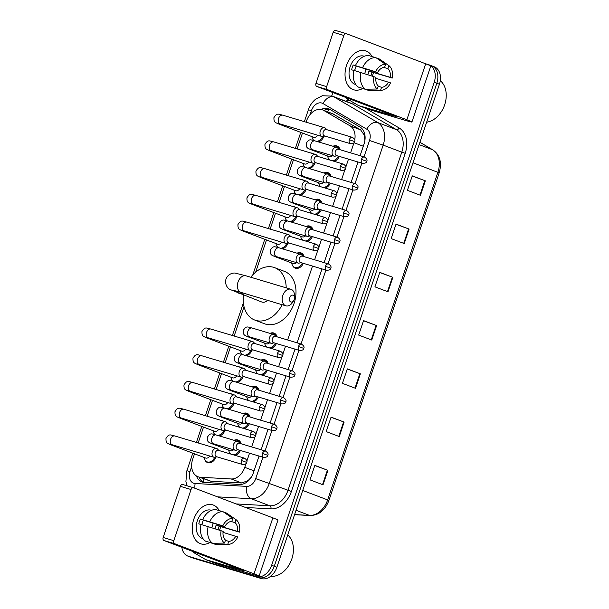 <?xml version="1.0" encoding="UTF-8"?>
<svg xmlns="http://www.w3.org/2000/svg" width="609" height="609" viewBox="0 0 609 609"><rect width="100%" height="100%" fill="white"/><g stroke="black" fill="none" stroke-linecap="round" stroke-linejoin="round"><path stroke-width="0.91" d="M324.308 172.865A8.153 5.93 110.8 0 1 327.718 172.591A8.153 5.93 110.8 0 1 328.007 172.69A8.153 5.93 110.8 0 1 331.09 176.443M330.36 183.142A8.153 5.93 110.8 0 1 325.13 188.044M315.31 199.592A8.153 5.93 110.8 0 1 318.72 199.326A8.153 5.93 110.8 0 1 319.009 199.425A8.153 5.93 110.8 0 1 322.092 203.178M321.362 209.869A8.153 5.93 110.8 0 1 316.132 214.771M306.319 226.327A8.153 5.93 110.8 0 1 309.722 226.061A8.153 5.93 110.8 0 1 310.019 226.16A8.153 5.93 110.8 0 1 313.102 229.913M312.364 236.604A8.153 5.93 110.8 0 1 307.134 241.507M297.321 253.062A8.153 5.93 110.8 0 1 300.724 252.788A8.153 5.93 110.8 0 1 301.021 252.887A8.153 5.93 110.8 0 1 304.104 256.64M303.373 263.339A8.153 5.93 110.8 0 1 295.532 268.234A8.153 5.93 110.8 0 1 295.236 268.135A8.153 5.93 110.8 0 1 292.579 265.554M270.335 333.252A8.153 5.93 110.8 0 1 273.738 332.986A8.153 5.93 110.8 0 1 274.027 333.085A8.153 5.93 110.8 0 1 277.11 336.838M276.379 343.537A8.153 5.93 110.8 0 1 271.15 348.439M261.337 359.988A8.153 5.93 110.8 0 1 264.74 359.721A8.153 5.93 110.8 0 1 265.037 359.82A8.153 5.93 110.8 0 1 268.12 363.573M267.381 370.264A8.153 5.93 110.8 0 1 262.152 375.167M252.339 386.723A8.153 5.93 110.8 0 1 255.742 386.449A8.153 5.93 110.8 0 1 256.039 386.555A8.153 5.93 110.8 0 1 259.122 390.3M258.391 396.999A8.153 5.93 110.8 0 1 253.154 401.902M243.341 413.45A8.153 5.93 110.8 0 1 246.744 413.184A8.153 5.93 110.8 0 1 247.041 413.283A8.153 5.93 110.8 0 1 250.124 417.036M249.393 423.727A8.153 5.93 110.8 0 1 244.156 428.629M234.343 440.185A8.153 5.93 110.8 0 1 237.754 439.919A8.153 5.93 110.8 0 1 238.043 440.018A8.153 5.93 110.8 0 1 241.126 443.771M240.395 450.462A8.153 5.93 110.8 0 1 235.165 455.365M333.306 146.13A8.153 5.93 110.8 0 1 336.708 145.863A8.153 5.93 110.8 0 1 337.005 145.962A8.153 5.93 110.8 0 1 340.088 149.715M339.358 156.406A8.153 5.93 110.8 0 1 334.12 161.309M211.833 447.052A8.153 5.93 110.8 0 1 213.051 447.234A8.153 5.93 110.8 0 1 213.348 447.333A8.153 5.93 110.8 0 1 214.162 447.752M215.997 457.062A8.153 5.93 110.8 0 1 207.859 462.68A8.153 5.93 110.8 0 1 207.562 462.574A8.153 5.93 110.8 0 1 204.906 459.993M220.823 420.317A8.153 5.93 110.8 0 1 222.049 420.507A8.153 5.93 110.8 0 1 222.346 420.606A8.153 5.93 110.8 0 1 223.16 421.017M224.995 430.327A8.153 5.93 110.8 0 1 219.461 435.953M229.821 393.589A8.153 5.93 110.8 0 1 231.047 393.772A8.153 5.93 110.8 0 1 231.344 393.871A8.153 5.93 110.8 0 1 232.158 394.282M233.993 403.6A8.153 5.93 110.8 0 1 228.459 409.218M238.819 366.854A8.153 5.93 110.8 0 1 240.045 367.037A8.153 5.93 110.8 0 1 240.334 367.136A8.153 5.93 110.8 0 1 241.156 367.554M242.991 376.864A8.153 5.93 110.8 0 1 237.449 382.49M247.817 340.119A8.153 5.93 110.8 0 1 249.035 340.309A8.153 5.93 110.8 0 1 249.332 340.408A8.153 5.93 110.8 0 1 250.154 340.819M251.989 350.129A8.153 5.93 110.8 0 1 246.447 355.755M301.79 179.731A8.153 5.93 110.8 0 1 303.016 179.914A8.153 5.93 110.8 0 1 303.312 180.013A8.153 5.93 110.8 0 1 304.127 180.424M305.962 189.742A8.153 5.93 110.8 0 1 300.427 195.36M310.788 152.996A8.153 5.93 110.8 0 1 312.014 153.179A8.153 5.93 110.8 0 1 312.31 153.278A8.153 5.93 110.8 0 1 313.125 153.696M314.96 163.006A8.153 5.93 110.8 0 1 309.425 168.632M292.8 206.459A8.153 5.93 110.8 0 1 294.018 206.641A8.153 5.93 110.8 0 1 294.314 206.748A8.153 5.93 110.8 0 1 295.137 207.159M296.971 216.469A8.153 5.93 110.8 0 1 291.429 222.095M283.802 233.194A8.153 5.93 110.8 0 1 285.027 233.376A8.153 5.93 110.8 0 1 285.317 233.475A8.153 5.93 110.8 0 1 286.139 233.894M287.973 243.204A8.153 5.93 110.8 0 1 282.431 248.83M319.786 126.261A8.153 5.93 110.8 0 1 321.012 126.451A8.153 5.93 110.8 0 1 321.301 126.55A8.153 5.93 110.8 0 1 322.123 126.961M323.958 136.271A8.153 5.93 110.8 0 1 318.423 141.897M364.89 140.519L364.334 135.19L360.612 129.846L332.613 113.731M354.735 139.956A15.286 11.122 -69.2 0 0 350 125.819L323.836 110.495A15.286 11.122 -69.2 0 0 322.61 109.909A15.286 11.122 -69.2 0 0 322.062 109.719A15.286 11.122 -69.2 0 0 306.517 121.001L306.121 122.173M194.515 453.812L192.688 459.239A15.286 11.122 -69.2 0 0 197.933 476.725L211.034 481.277L241.773 482.99L248.099 480.57L251.388 477.075M350.601 152.859L354.019 142.712A15.286 11.122 -69.2 0 0 354.042 142.628M197.933 476.725A15.286 11.122 -69.2 0 0 200.414 477.25L231.154 478.956A15.286 11.122 -69.2 0 0 244.765 467.339L246.089 463.419M246.828 461.211L249.53 453.195M251.639 446.915L255.087 436.683M255.826 434.476L258.521 426.467M260.637 420.18L264.078 409.948M264.824 407.741L267.518 399.732M269.635 393.452L273.076 383.221M273.822 381.013L276.516 372.997M278.633 366.717L282.074 356.486M282.82 354.278L285.514 346.27M287.623 339.989L312.501 266.072M314.617 259.792L318.058 249.561M318.804 247.353L321.499 239.337M323.615 233.057L327.056 222.825M327.802 220.618L330.497 212.602M332.605 206.322L336.054 196.09M336.792 193.883L339.495 185.874M341.603 179.594L345.044 169.363M345.79 167.155L348.485 159.139M302.475 133.021L297.131 148.908M293.477 159.756L288.133 175.636M284.479 186.491L279.135 202.371M275.481 213.219L270.137 229.106M266.491 239.954L255.658 272.139M244.034 306.677L234.153 336.031M230.499 346.879L225.155 362.766M221.509 373.614L216.165 389.494M212.511 400.349L207.167 416.229M203.513 427.076L198.169 442.964M320.38 186.62A8.153 5.93 110.8 0 1 319.565 185.357M311.389 213.356A8.153 5.93 110.8 0 1 310.575 212.084M302.391 240.083A8.153 5.93 110.8 0 1 301.577 238.819M266.407 347.016A8.153 5.93 110.8 0 1 265.593 345.745M257.409 373.751A8.153 5.93 110.8 0 1 256.595 372.48M248.411 400.478A8.153 5.93 110.8 0 1 247.597 399.215M239.413 427.214A8.153 5.93 110.8 0 1 238.599 425.942M230.423 453.949A8.153 5.93 110.8 0 1 229.601 452.677M329.378 159.893A8.153 5.93 110.8 0 1 328.563 158.622M304.698 167.224A8.153 5.93 110.8 0 1 303.868 165.945M295.7 193.959A8.153 5.93 110.8 0 1 294.87 192.672M286.702 220.694A8.153 5.93 110.8 0 1 285.872 219.407M277.712 247.421A8.153 5.93 110.8 0 1 276.874 246.135M241.72 354.354A8.153 5.93 110.8 0 1 240.89 353.068M232.729 381.082A8.153 5.93 110.8 0 1 231.9 379.803M223.731 407.817A8.153 5.93 110.8 0 1 222.902 406.53M214.733 434.552A8.153 5.93 110.8 0 1 213.904 433.265M313.696 140.496A8.153 5.93 110.8 0 1 312.866 139.21M360.094 155.706L364.053 143.96A15.286 11.122 -69.2 0 0 360.033 127.068L329.949 109.445A15.286 11.122 -69.2 0 0 328.723 108.859A15.286 11.122 -69.2 0 0 328.167 108.668A15.286 11.122 -69.2 0 0 321.088 109.491M323.889 110.396A15.286 11.122 110.8 0 1 329.987 109.468M425.501 63.732L428.401 64.6A15.286 11.122 110.8 0 1 428.957 64.79A15.286 11.122 110.8 0 1 434.202 82.268L271.644 565.281A15.286 11.122 110.8 0 1 256.107 576.563L188.539 556.337A15.286 11.122 110.8 0 1 187.983 556.154A15.286 11.122 110.8 0 1 181.84 547.285M331.745 95.91L332.872 92.553M428.957 64.79L431.568 65.78A15.286 11.122 110.8 0 1 436.813 83.258L274.263 566.279A15.286 11.122 110.8 0 1 258.718 577.56L191.15 557.334A15.286 11.122 110.8 0 1 190.602 557.144A15.286 11.122 110.8 0 0 191.15 557.334L258.718 577.56A15.286 11.122 110.8 0 0 274.263 566.279L436.813 83.258A15.286 11.122 110.8 0 0 431.568 65.78A15.286 11.122 110.8 0 0 431.012 65.589M196.486 476.002A15.286 11.122 -69.2 0 0 201.929 481.955A15.286 11.122 -69.2 0 0 204.411 482.48L239.756 484.444A15.286 11.122 -69.2 0 0 253.374 472.828L259.023 456.042M261.139 449.762L268.021 429.307M270.13 423.027L277.019 402.572M279.128 396.292L286.009 375.844M288.126 369.564L295.007 349.109M297.123 342.829L322.001 268.912M324.11 262.631L330.991 242.184M333.108 235.904L339.989 215.449M342.106 209.169L348.987 188.714M351.104 182.434L357.985 161.986M203.277 482.336A15.286 11.122 110.8 0 1 199.173 477.197M431.568 65.78L434.179 66.769A15.286 11.122 110.8 0 1 439.424 84.255L276.874 567.268A15.286 11.122 110.8 0 1 261.33 578.55L193.761 558.324A15.286 11.122 110.8 0 1 193.213 558.133L187.983 556.154M339.266 436.562L326.203 431.598L331.075 417.127L344.138 422.083L339.266 436.562M323.029 484.81L309.966 479.854L314.838 465.375L327.901 470.338L323.029 484.81M387.986 291.802L374.923 286.839L379.788 272.368L392.858 277.323L387.986 291.802M404.224 243.547L391.161 238.591L396.033 224.112L409.096 229.068L404.224 243.547M420.461 195.291L407.398 190.335L412.27 175.856L425.333 180.82L420.461 195.291M355.511 388.306L342.441 383.35L347.313 368.871L360.376 373.827L355.511 388.306M371.749 340.05L358.678 335.095L363.55 320.616L376.621 325.579L371.749 340.05M363.504 320.768L376.621 325.579M347.267 369.016L360.376 373.827M412.217 176.009L425.333 180.82M395.979 224.257L409.096 229.068M379.742 272.512L392.858 277.323M314.784 465.527L327.901 470.338M331.022 417.272L344.138 422.083M346.551 65.33A20.379 13.954 -73.3 0 1 358.967 51.004A20.379 13.954 -73.3 0 1 372.053 56.553A20.379 13.954 -73.3 0 0 365.461 50.768A20.379 13.954 -73.3 0 0 346.551 65.33A20.379 13.954 -73.3 0 0 348.028 85.427A20.379 13.954 -73.3 0 0 362.462 88.594A20.379 13.954 -73.3 0 1 353.776 89.812A20.379 13.954 -73.3 0 1 346.551 65.33M373.462 72.524A20.379 13.954 -73.3 0 1 372.685 75.25A20.379 13.954 -73.3 0 1 372.396 76.079A20.379 13.954 -73.3 0 0 372.685 75.25A20.379 13.954 -73.3 0 0 373.462 72.524M368.498 109.338L405.685 120.475A20.379 0.731 -161.4 0 0 411.928 122.013A20.379 0.731 -161.4 0 0 406.842 119.775L327.467 89.645L316.794 86.455L396.177 116.578L358.701 105.623L368.498 109.338A2.55 1.857 110.8 0 1 368.407 109.308A2.55 1.857 110.8 0 1 368.316 109.27M411.928 122.013L430.769 66.038A20.379 0.731 -161.4 0 0 425.683 63.8L346.3 33.67A2.55 1.743 106.7 0 0 346.224 33.647A2.55 1.743 106.7 0 0 343.857 35.467L333.192 32.269A2.55 1.743 -73.3 0 1 335.551 30.45A2.55 1.743 -73.3 0 1 335.635 30.48L346.14 33.624M316.794 86.455A2.55 1.743 -73.3 0 1 315.972 83.418L326.645 86.615L343.857 35.467M326.645 86.615A2.55 1.743 106.7 0 0 327.467 89.645M315.972 83.418L333.192 32.269M346.034 97.547A2.55 1.857 -69.2 0 0 346.818 98.704L358.404 105.494A2.55 1.857 -69.2 0 0 358.61 105.593A2.55 1.857 -69.2 0 0 358.701 105.623M355.511 67.652A12.736 8.724 -73.3 0 1 354.986 69.555A12.736 8.724 -73.3 0 1 354.743 70.233M354.666 70.606A10.186 6.981 106.7 0 1 355.222 68.444A10.186 6.981 106.7 0 1 356.242 66.115L377.58 72.501A10.186 6.981 -73.3 0 1 384.599 67.348L385.604 64.379A13.246 9.074 -73.3 0 0 375.57 71.74L353.235 64.973A14.776 10.117 -73.3 0 0 352.276 67.333A14.776 10.117 -73.3 0 0 351.606 69.799L353.821 70.461M383.891 67.401L387.864 68.589A10.186 6.981 -73.3 0 1 390.224 77.305L368.894 70.918A10.186 6.981 106.7 0 1 368.285 73.407A10.186 6.981 106.7 0 1 367.806 74.641M365.803 68.977A10.186 6.981 -73.3 0 1 365.088 72.448A10.186 6.981 -73.3 0 1 364.624 73.643M355.808 84.567L355.382 84.438A14.776 10.117 -73.3 0 1 350.145 66.693A14.776 10.117 -73.3 0 1 363.855 56.135L364.281 56.264M387.864 68.589L388.869 65.62A13.246 9.074 -73.3 0 1 392.234 78.066L371.893 72.052A14.776 10.117 -73.3 0 1 371.224 74.519A14.776 10.117 -73.3 0 1 370.835 75.585M361.723 88.115L368.757 90.482L380.579 90.246L381.577 87.277L378.235 86.272M358.381 87.11A16.808 11.518 -73.3 0 1 353.844 70.362L375.951 77.328A10.186 6.981 -73.3 0 0 378.311 86.036L377.314 89.005L365.491 89.241L358.381 87.11M388.869 65.62L379.354 58.997L376.75 58.22M375.837 78.302L390.613 82.893A13.246 9.074 -73.3 0 1 381.287 90.261L370.135 90.558A16.808 11.518 -73.3 0 1 368.757 90.482M365.491 89.241A16.808 11.518 -73.3 0 1 360.954 72.486M381.287 90.261A13.246 9.074 -73.3 0 1 380.579 90.246M377.314 89.005A13.246 9.074 -73.3 0 1 373.941 76.567M392.234 78.066L390.224 77.305M388.603 82.124A10.186 6.981 -73.3 0 1 381.577 87.277M355.466 65.536A16.808 11.518 -73.3 0 1 368.97 55.632L376.088 57.764L385.604 64.379M362.576 67.66A16.808 11.518 -73.3 0 1 376.088 57.764M377.58 72.501L375.57 71.74M356.242 66.115L353.235 64.973M371.893 72.052L368.894 70.918M440.284 80.662A22.929 16.687 110.8 0 1 444.722 104.619A22.929 16.687 110.8 0 1 426.658 122.181M289.648 297.732A3.563 2.444 106.7 0 0 290.47 301.813A3.563 2.444 106.7 0 0 293.782 300.427A3.563 2.444 106.7 0 0 294.223 299.468A3.563 2.444 106.7 0 0 294.482 298.098A3.563 2.444 106.7 0 0 292.594 295.121A3.563 2.444 106.7 0 0 289.648 297.732M293.782 300.427L292.868 301.973A8.663 5.93 -73.3 0 1 285.895 305.84A8.663 5.93 -73.3 0 1 282.827 295.434A8.663 5.93 -73.3 0 1 290.866 289.245A8.663 5.93 -73.3 0 1 294.566 296.309L294.482 298.098M233.544 290.364L241.088 292.419A8.663 5.93 106.7 0 1 238.02 282.02A8.663 5.93 106.7 0 1 246.051 275.831L235.325 273.144C234.039 272.703 228.253 273.258 225.992 279.051C224.295 285.035 228.565 288.971 229.852 289.404L261.626 301.95A8.663 6.303 -69.2 0 0 261.939 302.056A8.663 6.303 -69.2 0 0 267.701 300.389M282.165 304.721A28.022 20.394 110.8 0 1 255.765 320.395A28.022 20.394 110.8 0 1 254.752 320.052A28.022 20.394 110.8 0 1 243.493 295.068M250.809 277.255A28.022 20.394 110.8 0 1 273.631 267.313A28.022 20.394 110.8 0 1 274.644 267.656A28.022 20.394 110.8 0 1 286.2 287.844M274.644 267.656L284.441 271.378A28.022 20.394 110.8 0 1 293.82 304.119A28.022 20.394 110.8 0 1 265.57 324.117A28.022 20.394 110.8 0 1 264.557 323.775L254.752 320.052M317.715 135.213A4.583 3.334 110.8 0 1 313.681 137.269A4.583 3.334 110.8 0 1 313.521 137.215A4.583 3.334 110.8 0 1 313.361 137.147M314.236 140.649A7.643 5.565 110.8 0 1 311.975 136.675L311.975 136.629M326.767 129.679L325.632 128.392A4.583 3.144 106.7 0 0 324.704 127.738A4.583 3.144 106.7 0 0 324.559 127.692A4.583 3.144 106.7 0 0 320.304 130.965A4.583 3.144 106.7 0 0 321.78 136.424A4.583 3.144 106.7 0 0 321.925 136.477A4.583 3.144 106.7 0 0 323.212 136.477L324.871 136.028M326.432 129.588A3.311 2.269 106.7 0 0 326.325 129.55A3.311 2.269 106.7 0 0 323.25 131.917A3.311 2.269 106.7 0 0 324.323 135.86A3.311 2.269 106.7 0 0 324.422 135.891L350.525 143.709C353.258 143.625 354.621 142.917 354.613 141.593L349.353 139.727A3.311 2.269 106.7 0 0 350.525 143.709M322.679 136.561A7.643 5.565 110.8 0 1 316.535 141.334M308.717 161.948A4.583 3.334 110.8 0 1 304.69 164.004A4.583 3.334 110.8 0 1 304.523 163.95A4.583 3.334 110.8 0 1 304.363 163.882M305.238 167.384A7.643 5.565 110.8 0 1 302.985 163.41L302.978 163.364M317.769 156.414L316.634 155.128A4.583 3.144 106.7 0 0 315.706 154.473A4.583 3.144 106.7 0 0 315.561 154.42A4.583 3.144 106.7 0 0 311.306 157.701A4.583 3.144 106.7 0 0 312.782 163.159A4.583 3.144 106.7 0 0 312.927 163.204A4.583 3.144 106.7 0 0 314.214 163.212L315.873 162.763M317.434 156.315A3.311 2.269 106.7 0 0 317.327 156.285A3.311 2.269 106.7 0 0 314.259 158.652A3.311 2.269 106.7 0 0 315.325 162.588A3.311 2.269 106.7 0 0 315.432 162.626L341.535 170.444C344.26 170.353 345.623 169.652 345.623 168.328L340.355 166.463A3.311 2.269 106.7 0 0 341.535 170.444M313.681 163.296A7.643 5.565 110.8 0 1 307.537 168.069M299.727 188.683A4.583 3.334 110.8 0 1 295.692 190.739A4.583 3.334 110.8 0 1 295.525 190.678A4.583 3.334 110.8 0 1 295.365 190.609M296.248 194.111A7.643 5.565 110.8 0 1 293.987 190.137L293.98 190.092M308.778 183.149L307.636 181.863A4.583 3.144 106.7 0 0 306.708 181.208A4.583 3.144 106.7 0 0 306.563 181.155A4.583 3.144 106.7 0 0 302.308 184.436A4.583 3.144 106.7 0 0 303.784 189.894A4.583 3.144 106.7 0 0 303.937 189.939A4.583 3.144 106.7 0 0 305.216 189.939L306.875 189.49M308.436 183.05A3.311 2.269 106.7 0 0 308.329 183.012A3.311 2.269 106.7 0 0 305.261 185.38A3.311 2.269 106.7 0 0 306.327 189.323A3.311 2.269 106.7 0 0 306.434 189.361L332.537 197.171C335.262 197.088 336.625 196.38 336.625 195.055L331.365 193.198A3.311 2.269 106.7 0 0 332.537 197.171M304.683 190.031A7.643 5.565 110.8 0 1 298.539 194.796M290.729 215.411A4.583 3.334 110.8 0 1 286.694 217.466A4.583 3.334 110.8 0 1 286.527 217.413A4.583 3.334 110.8 0 1 286.367 217.344M287.25 220.846A7.643 5.565 110.8 0 1 284.989 216.873L284.982 216.827M299.78 209.877L298.638 208.59A4.583 3.144 106.7 0 0 297.717 207.935A4.583 3.144 106.7 0 0 297.565 207.89A4.583 3.144 106.7 0 0 293.31 211.163A4.583 3.144 106.7 0 0 294.794 216.621A4.583 3.144 106.7 0 0 294.939 216.675A4.583 3.144 106.7 0 0 296.218 216.675L297.877 216.225M299.445 209.785A3.311 2.269 106.7 0 0 299.339 209.747A3.311 2.269 106.7 0 0 296.263 212.115A3.311 2.269 106.7 0 0 297.329 216.058A3.311 2.269 106.7 0 0 297.436 216.088L323.539 223.906C326.264 223.815 327.627 223.115 327.627 221.79L322.367 219.925A3.311 2.269 106.7 0 0 323.539 223.906M295.685 216.758A7.643 5.565 110.8 0 1 289.541 221.531M281.731 242.146A4.583 3.334 110.8 0 1 277.696 244.201A4.583 3.334 110.8 0 1 277.529 244.148A4.583 3.334 110.8 0 1 277.369 244.08M278.252 247.581A7.643 5.565 110.8 0 1 275.991 243.608L275.984 243.554M290.782 236.612L289.64 235.325A4.583 3.144 106.7 0 0 288.719 234.671A4.583 3.144 106.7 0 0 288.567 234.617A4.583 3.144 106.7 0 0 284.319 237.898A4.583 3.144 106.7 0 0 285.796 243.356A4.583 3.144 106.7 0 0 285.941 243.402A4.583 3.144 106.7 0 0 287.227 243.41L288.887 242.953M290.447 236.513A3.311 2.269 106.7 0 0 290.341 236.482A3.311 2.269 106.7 0 0 287.265 238.842A3.311 2.269 106.7 0 0 288.331 242.785A3.311 2.269 106.7 0 0 288.438 242.824L314.541 250.634C317.274 250.55 318.636 249.842 318.629 248.518L313.369 246.66A3.311 2.269 106.7 0 0 314.541 250.634M286.694 243.493A7.643 5.565 110.8 0 1 280.551 248.259M245.747 349.071A4.583 3.334 110.8 0 1 241.712 351.127A4.583 3.334 110.8 0 1 241.545 351.073A4.583 3.334 110.8 0 1 241.385 351.005M242.268 354.507A7.643 5.565 110.8 0 1 240.007 350.533L239.999 350.487M254.798 343.537L253.656 342.25A4.583 3.144 106.7 0 0 252.735 341.596A4.583 3.144 106.7 0 0 252.583 341.55A4.583 3.144 106.7 0 0 248.327 344.823A4.583 3.144 106.7 0 0 249.812 350.282A4.583 3.144 106.7 0 0 249.956 350.335A4.583 3.144 106.7 0 0 251.235 350.335L252.895 349.886M254.463 343.446A3.311 2.269 106.7 0 0 254.356 343.407A3.311 2.269 106.7 0 0 251.281 345.775A3.311 2.269 106.7 0 0 252.347 349.718A3.311 2.269 106.7 0 0 252.453 349.756L278.557 357.567C281.282 357.483 282.645 356.775 282.645 355.45L277.384 353.585A3.311 2.269 106.7 0 0 278.557 357.567M250.702 350.426A7.643 5.565 110.8 0 1 244.559 355.192M236.749 375.806A4.583 3.334 110.8 0 1 232.714 377.862A4.583 3.334 110.8 0 1 232.554 377.808A4.583 3.334 110.8 0 1 232.387 377.74M233.27 381.242A7.643 5.565 110.8 0 1 231.009 377.268L231.001 377.222M245.8 370.272L244.658 368.985A4.583 3.144 106.7 0 0 243.737 368.331A4.583 3.144 106.7 0 0 243.592 368.285A4.583 3.144 106.7 0 0 239.337 371.559A4.583 3.144 106.7 0 0 240.814 377.017A4.583 3.144 106.7 0 0 240.958 377.07A4.583 3.144 106.7 0 0 242.245 377.07L243.904 376.621M245.465 370.173A3.311 2.269 106.7 0 0 245.358 370.143A3.311 2.269 106.7 0 0 242.283 372.51A3.311 2.269 106.7 0 0 243.349 376.446A3.311 2.269 106.7 0 0 243.455 376.484L269.559 384.302C272.292 384.21 273.654 383.51 273.647 382.186L268.386 380.32A3.311 2.269 106.7 0 0 269.559 384.302M241.712 377.154A7.643 5.565 110.8 0 1 235.569 381.927M227.751 402.541A4.583 3.334 110.8 0 1 223.716 404.597A4.583 3.334 110.8 0 1 223.556 404.536A4.583 3.334 110.8 0 1 223.396 404.467M224.272 407.969A7.643 5.565 110.8 0 1 222.011 403.995L222.011 403.95M236.802 397.007L235.668 395.721A4.583 3.144 106.7 0 0 234.739 395.066A4.583 3.144 106.7 0 0 234.594 395.013A4.583 3.144 106.7 0 0 230.339 398.294A4.583 3.144 106.7 0 0 231.816 403.752A4.583 3.144 106.7 0 0 231.96 403.797A4.583 3.144 106.7 0 0 233.247 403.797L234.907 403.348M236.467 396.908A3.311 2.269 106.7 0 0 236.361 396.87A3.311 2.269 106.7 0 0 233.285 399.238A3.311 2.269 106.7 0 0 234.358 403.181A3.311 2.269 106.7 0 0 234.465 403.219L260.561 411.029C263.294 410.946 264.656 410.238 264.656 408.913L259.388 407.056A3.311 2.269 106.7 0 0 260.561 411.029M232.714 403.889A7.643 5.565 110.8 0 1 226.571 408.654M218.753 429.269A4.583 3.334 110.8 0 1 214.726 431.324A4.583 3.334 110.8 0 1 214.558 431.271A4.583 3.334 110.8 0 1 214.398 431.202M215.274 434.704A7.643 5.565 110.8 0 1 213.021 430.73L213.013 430.685M227.804 423.735L226.67 422.448A4.583 3.144 106.7 0 0 225.741 421.793A4.583 3.144 106.7 0 0 225.596 421.748A4.583 3.144 106.7 0 0 221.341 425.021A4.583 3.144 106.7 0 0 222.818 430.479A4.583 3.144 106.7 0 0 222.963 430.533A4.583 3.144 106.7 0 0 224.249 430.533L225.909 430.083M227.469 423.643A3.311 2.269 106.7 0 0 227.363 423.605A3.311 2.269 106.7 0 0 224.295 425.973A3.311 2.269 106.7 0 0 225.36 429.916A3.311 2.269 106.7 0 0 225.467 429.946L251.57 437.764C254.296 437.681 255.658 436.973 255.658 435.648L250.398 433.783A3.311 2.269 106.7 0 0 251.57 437.764M223.716 430.616A7.643 5.565 110.8 0 1 217.573 435.389M209.762 456.004A4.583 3.334 110.8 0 1 205.728 458.059A4.583 3.334 110.8 0 1 205.56 458.006A4.583 3.334 110.8 0 1 205.4 457.938M214.718 457.351A7.643 5.565 110.8 0 1 207.364 461.949A7.643 5.565 110.8 0 1 207.09 461.85A7.643 5.565 110.8 0 1 204.023 457.466L204.015 457.412M218.814 450.47L217.672 449.183A4.583 3.144 106.7 0 0 216.743 448.529A4.583 3.144 106.7 0 0 216.598 448.475A4.583 3.144 106.7 0 0 212.343 451.756A4.583 3.144 106.7 0 0 213.82 457.214A4.583 3.144 106.7 0 0 213.972 457.26A4.583 3.144 106.7 0 0 215.251 457.268L216.911 456.811M218.471 450.371A3.311 2.269 106.7 0 0 218.365 450.34A3.311 2.269 106.7 0 0 215.297 452.7A3.311 2.269 106.7 0 0 216.362 456.643A3.311 2.269 106.7 0 0 216.469 456.681L242.572 464.5C245.298 464.408 246.66 463.7 246.66 462.383L241.4 460.518A3.311 2.269 106.7 0 0 242.572 464.5M332.544 155.698A4.583 3.334 110.8 0 1 329.385 156.688A4.583 3.334 110.8 0 1 329.218 156.627A4.583 3.334 110.8 0 1 329.058 156.559M338.863 149.35L337.729 148.056A4.583 3.144 106.7 0 0 336.8 147.408A4.583 3.144 106.7 0 0 336.655 147.355A4.583 3.144 106.7 0 0 332.362 150.743A4.583 3.144 106.7 0 0 333.877 156.087A4.583 3.144 106.7 0 0 334.021 156.14A4.583 3.144 106.7 0 0 335.308 156.14L336.967 155.691M329.926 160.053A7.643 5.565 110.8 0 1 327.68 156.087L327.672 156.041M332.956 146.251A7.643 5.565 110.8 0 1 335.894 146.099A7.643 5.565 110.8 0 1 336.168 146.19A7.643 5.565 110.8 0 1 338.962 149.38M338.528 149.251A3.311 2.269 106.7 0 0 338.421 149.213A3.311 2.269 106.7 0 0 335.346 151.58A3.311 2.269 106.7 0 0 336.419 155.523A3.311 2.269 106.7 0 0 336.518 155.561L362.621 163.372C365.354 163.288 366.717 162.58 366.709 161.256L361.449 159.398A3.311 2.269 106.7 0 0 362.621 163.372M338.322 156.094A7.643 5.565 110.8 0 1 332.24 160.746M323.546 182.434A4.583 3.334 110.8 0 1 320.387 183.416A4.583 3.334 110.8 0 1 320.22 183.362A4.583 3.334 110.8 0 1 320.06 183.294M329.865 176.077L328.731 174.791A4.583 3.144 106.7 0 0 327.802 174.136A4.583 3.144 106.7 0 0 327.657 174.09A4.583 3.144 106.7 0 0 323.364 177.47A4.583 3.144 106.7 0 0 324.879 182.822A4.583 3.144 106.7 0 0 325.023 182.875A4.583 3.144 106.7 0 0 326.31 182.875L327.969 182.426M320.928 186.788A7.643 5.565 110.8 0 1 318.682 182.822L318.674 182.776M323.958 172.979A7.643 5.565 110.8 0 1 326.896 172.827A7.643 5.565 110.8 0 1 327.178 172.918A7.643 5.565 110.8 0 1 329.971 176.108M329.53 175.986A3.311 2.269 106.7 0 0 329.423 175.948A3.311 2.269 106.7 0 0 326.348 178.315A3.311 2.269 106.7 0 0 327.421 182.258A3.311 2.269 106.7 0 0 327.528 182.289L353.631 190.107C356.356 190.016 357.719 189.315 357.719 187.991L352.451 186.126A3.311 2.269 106.7 0 0 353.631 190.107M329.324 182.829A7.643 5.565 110.8 0 1 323.242 187.481M314.556 209.161A4.583 3.334 110.8 0 1 311.389 210.151A4.583 3.334 110.8 0 1 311.229 210.09A4.583 3.334 110.8 0 1 311.062 210.029M320.874 202.812L319.733 201.526A4.583 3.144 106.7 0 0 318.804 200.871A4.583 3.144 106.7 0 0 318.659 200.818A4.583 3.144 106.7 0 0 314.366 204.205A4.583 3.144 106.7 0 0 315.881 209.557A4.583 3.144 106.7 0 0 316.033 209.603A4.583 3.144 106.7 0 0 317.312 209.61L318.971 209.153M311.93 213.515A7.643 5.565 110.8 0 1 309.684 209.557L309.676 209.504M314.96 199.714A7.643 5.565 110.8 0 1 317.906 199.562A7.643 5.565 110.8 0 1 318.18 199.653A7.643 5.565 110.8 0 1 320.973 202.843M320.532 202.713A3.311 2.269 106.7 0 0 320.425 202.675A3.311 2.269 106.7 0 0 317.358 205.043A3.311 2.269 106.7 0 0 318.423 208.986A3.311 2.269 106.7 0 0 318.53 209.024L344.633 216.834C347.358 216.751 348.721 216.043 348.721 214.718L343.461 212.861A3.311 2.269 106.7 0 0 344.633 216.834M320.326 209.565A7.643 5.565 110.8 0 1 314.244 214.208M305.558 235.896A4.583 3.334 110.8 0 1 302.399 236.878A4.583 3.334 110.8 0 1 302.231 236.825A4.583 3.334 110.8 0 1 302.072 236.756M311.877 229.547L310.735 228.253A4.583 3.144 106.7 0 0 309.806 227.599A4.583 3.144 106.7 0 0 309.661 227.553A4.583 3.144 106.7 0 0 305.375 230.933A4.583 3.144 106.7 0 0 306.89 236.284A4.583 3.144 106.7 0 0 307.035 236.338A4.583 3.144 106.7 0 0 308.314 236.338L309.973 235.889M302.932 240.251A7.643 5.565 110.8 0 1 300.694 236.284L300.686 236.239M305.962 226.441A7.643 5.565 110.8 0 1 308.908 226.289A7.643 5.565 110.8 0 1 309.182 226.388A7.643 5.565 110.8 0 1 311.975 229.57M311.534 229.448A3.311 2.269 106.7 0 0 311.435 229.41A3.311 2.269 106.7 0 0 308.36 231.778A3.311 2.269 106.7 0 0 309.425 235.721A3.311 2.269 106.7 0 0 309.532 235.759L335.635 243.57C338.36 243.486 339.723 242.778 339.723 241.453L334.463 239.588A3.311 2.269 106.7 0 0 335.635 243.57M311.336 236.292A7.643 5.565 110.8 0 1 305.254 240.943M296.56 262.631A4.583 3.334 110.8 0 1 293.401 263.613A4.583 3.334 110.8 0 1 293.233 263.56A4.583 3.334 110.8 0 1 293.074 263.491M302.879 256.275L301.737 254.988A4.583 3.144 106.7 0 0 300.816 254.334A4.583 3.144 106.7 0 0 300.663 254.288A4.583 3.144 106.7 0 0 296.377 257.668A4.583 3.144 106.7 0 0 297.892 263.019A4.583 3.144 106.7 0 0 298.037 263.073A4.583 3.144 106.7 0 0 299.323 263.073L300.975 262.624M302.338 263.027A7.643 5.565 110.8 0 1 295.038 267.503A7.643 5.565 110.8 0 1 294.764 267.404A7.643 5.565 110.8 0 1 291.696 263.019L291.688 262.974M296.964 253.177A7.643 5.565 110.8 0 1 299.91 253.024A7.643 5.565 110.8 0 1 300.184 253.116A7.643 5.565 110.8 0 1 302.978 256.305M302.544 256.176A3.311 2.269 106.7 0 0 302.437 256.145A3.311 2.269 106.7 0 0 299.362 258.513A3.311 2.269 106.7 0 0 300.427 262.449A3.311 2.269 106.7 0 0 300.534 262.487L326.637 270.305C329.362 270.213 330.725 269.513 330.725 268.188L325.465 266.323A3.311 2.269 106.7 0 0 326.637 270.305M269.574 342.821A4.583 3.334 110.8 0 1 266.407 343.811A4.583 3.334 110.8 0 1 266.247 343.758A4.583 3.334 110.8 0 1 266.087 343.689M275.892 336.472L274.75 335.186A4.583 3.144 106.7 0 0 273.822 334.531A4.583 3.144 106.7 0 0 273.677 334.478A4.583 3.144 106.7 0 0 269.391 337.866A4.583 3.144 106.7 0 0 270.898 343.217A4.583 3.144 106.7 0 0 271.051 343.263A4.583 3.144 106.7 0 0 272.33 343.27L273.989 342.821M266.948 347.176A7.643 5.565 110.8 0 1 264.702 343.217L264.702 343.164M269.977 333.374A7.643 5.565 110.8 0 1 272.923 333.222A7.643 5.565 110.8 0 1 273.197 333.313A7.643 5.565 110.8 0 1 275.991 336.503M275.55 336.374A3.311 2.269 106.7 0 0 275.443 336.343A3.311 2.269 106.7 0 0 272.375 338.703A3.311 2.269 106.7 0 0 273.441 342.646A3.311 2.269 106.7 0 0 273.548 342.684L299.651 350.502C302.376 350.411 303.739 349.711 303.739 348.386L298.479 346.521A3.311 2.269 106.7 0 0 299.651 350.502M275.344 343.225A7.643 5.565 110.8 0 1 269.262 347.868M260.576 369.556A4.583 3.334 110.8 0 1 257.417 370.546A4.583 3.334 110.8 0 1 257.249 370.485A4.583 3.334 110.8 0 1 257.089 370.417M266.894 363.208L265.752 361.913A4.583 3.144 106.7 0 0 264.831 361.266A4.583 3.144 106.7 0 0 264.679 361.213A4.583 3.144 106.7 0 0 260.393 364.601A4.583 3.144 106.7 0 0 261.908 369.952A4.583 3.144 106.7 0 0 262.053 369.998A4.583 3.144 106.7 0 0 263.332 369.998L264.991 369.549M257.95 373.911A7.643 5.565 110.8 0 1 255.711 369.945L255.704 369.899M260.979 360.109A7.643 5.565 110.8 0 1 263.925 359.957A7.643 5.565 110.8 0 1 264.199 360.048A7.643 5.565 110.8 0 1 266.993 363.238M266.552 363.109A3.311 2.269 106.7 0 0 266.453 363.071A3.311 2.269 106.7 0 0 263.377 365.438A3.311 2.269 106.7 0 0 264.443 369.381A3.311 2.269 106.7 0 0 264.55 369.419L290.653 377.23C293.378 377.146 294.741 376.438 294.741 375.114L289.481 373.256A3.311 2.269 106.7 0 0 290.653 377.23M266.354 369.952A7.643 5.565 110.8 0 1 260.271 374.604M251.578 396.292A4.583 3.334 110.8 0 1 248.419 397.274A4.583 3.334 110.8 0 1 248.251 397.22A4.583 3.334 110.8 0 1 248.091 397.152M257.896 389.935L256.754 388.649A4.583 3.144 106.7 0 0 255.833 387.994A4.583 3.144 106.7 0 0 255.681 387.948A4.583 3.144 106.7 0 0 251.395 391.328A4.583 3.144 106.7 0 0 252.91 396.68A4.583 3.144 106.7 0 0 253.055 396.733A4.583 3.144 106.7 0 0 254.341 396.733L255.993 396.284M248.959 400.646A7.643 5.565 110.8 0 1 246.714 396.68L246.706 396.634M251.981 386.837A7.643 5.565 110.8 0 1 254.927 386.685A7.643 5.565 110.8 0 1 255.201 386.784A7.643 5.565 110.8 0 1 257.995 389.966M257.561 389.844A3.311 2.269 106.7 0 0 257.455 389.806A3.311 2.269 106.7 0 0 254.379 392.173A3.311 2.269 106.7 0 0 255.445 396.116A3.311 2.269 106.7 0 0 255.552 396.147L281.655 403.965C284.38 403.874 285.75 403.173 285.743 401.849L280.483 399.984A3.311 2.269 106.7 0 0 281.655 403.965M257.356 396.687A7.643 5.565 110.8 0 1 251.273 401.339M242.58 423.019A4.583 3.334 110.8 0 1 239.421 424.009A4.583 3.334 110.8 0 1 239.253 423.948A4.583 3.334 110.8 0 1 239.093 423.887M248.898 416.67L247.764 415.384A4.583 3.144 106.7 0 0 246.835 414.729A4.583 3.144 106.7 0 0 246.691 414.676A4.583 3.144 106.7 0 0 242.397 418.063A4.583 3.144 106.7 0 0 243.912 423.415A4.583 3.144 106.7 0 0 244.057 423.461A4.583 3.144 106.7 0 0 245.343 423.468L247.003 423.011M239.961 427.373A7.643 5.565 110.8 0 1 237.716 423.415L237.708 423.362M242.991 413.572A7.643 5.565 110.8 0 1 245.929 413.42A7.643 5.565 110.8 0 1 246.211 413.511A7.643 5.565 110.8 0 1 248.997 416.701M248.563 416.571A3.311 2.269 106.7 0 0 248.457 416.541A3.311 2.269 106.7 0 0 245.381 418.901A3.311 2.269 106.7 0 0 246.455 422.844A3.311 2.269 106.7 0 0 246.554 422.882L272.657 430.692C275.39 430.609 276.752 429.901 276.745 428.576L271.485 426.719A3.311 2.269 106.7 0 0 272.657 430.692M248.358 423.422A7.643 5.565 110.8 0 1 242.275 428.066M233.59 449.754A4.583 3.334 110.8 0 1 230.423 450.736A4.583 3.334 110.8 0 1 230.255 450.683A4.583 3.334 110.8 0 1 230.095 450.614M239.9 443.405L238.766 442.111A4.583 3.144 106.7 0 0 237.837 441.456A4.583 3.144 106.7 0 0 237.693 441.411A4.583 3.144 106.7 0 0 233.399 444.791A4.583 3.144 106.7 0 0 234.914 450.142A4.583 3.144 106.7 0 0 235.059 450.196A4.583 3.144 106.7 0 0 236.345 450.196L238.005 449.746M230.963 454.108A7.643 5.565 110.8 0 1 228.718 450.142L228.71 450.097M233.993 440.299A7.643 5.565 110.8 0 1 236.931 440.147A7.643 5.565 110.8 0 1 237.213 440.246A7.643 5.565 110.8 0 1 240.007 443.436M239.565 443.306A3.311 2.269 106.7 0 0 239.459 443.268A3.311 2.269 106.7 0 0 236.391 445.636A3.311 2.269 106.7 0 0 237.457 449.579A3.311 2.269 106.7 0 0 237.563 449.617L263.667 457.428C266.392 457.344 267.754 456.636 267.754 455.311L262.487 453.446A3.311 2.269 106.7 0 0 263.667 457.428M239.36 450.15A7.643 5.565 110.8 0 1 233.277 454.801M193.746 519.393A20.379 13.954 -73.3 0 1 206.162 505.067A20.379 13.954 -73.3 0 1 219.248 510.616A20.379 13.954 -73.3 0 0 212.655 504.831A20.379 13.954 -73.3 0 0 193.746 519.393A20.379 13.954 -73.3 0 0 195.215 539.49A20.379 13.954 -73.3 0 0 209.656 542.657A20.379 13.954 -73.3 0 1 200.962 543.875A20.379 13.954 -73.3 0 1 193.746 519.393M220.648 526.587A20.379 13.954 -73.3 0 1 219.879 529.312A20.379 13.954 -73.3 0 1 219.583 530.142A20.379 13.954 -73.3 0 0 219.879 529.312A20.379 13.954 -73.3 0 0 220.648 526.587M215.693 563.409L252.872 574.538A20.379 0.731 -161.4 0 0 259.122 576.076A20.379 0.731 -161.4 0 0 254.037 573.838L174.654 543.708L163.988 540.518L243.364 570.641L205.888 559.686L215.693 563.409A2.55 1.857 110.8 0 1 215.601 563.371A2.55 1.857 110.8 0 1 215.51 563.333M259.122 576.076L277.963 520.101A20.379 0.731 -161.4 0 0 272.87 517.863L193.495 487.733A2.55 1.743 106.7 0 0 193.411 487.71A2.55 1.743 106.7 0 0 191.051 489.529L180.378 486.332A2.55 1.743 -73.3 0 1 182.746 484.513A2.55 1.743 -73.3 0 1 182.822 484.543L193.327 487.687M163.988 540.518A2.55 1.743 -73.3 0 1 163.166 537.481L173.831 540.678L191.051 489.529M173.831 540.678A2.55 1.743 106.7 0 0 174.654 543.708M163.166 537.481L180.378 486.332M193.228 551.609A2.55 1.857 -69.2 0 0 194.005 552.766L205.591 559.557A2.55 1.857 -69.2 0 0 205.796 559.656A2.55 1.857 -69.2 0 0 205.888 559.686M202.706 521.715A12.736 8.724 -73.3 0 1 202.173 523.618A12.736 8.724 -73.3 0 1 201.929 524.296M201.861 524.669A10.186 6.981 106.7 0 1 202.409 522.507A10.186 6.981 106.7 0 1 203.429 520.177L224.767 526.564A10.186 6.981 -73.3 0 1 231.793 521.411L232.79 518.442A13.246 9.074 -73.3 0 0 222.757 525.803L200.422 519.035A14.776 10.117 -73.3 0 0 199.47 521.395A14.776 10.117 -73.3 0 0 198.8 523.862L201.008 524.524M231.085 521.464L235.059 522.651A10.186 6.981 -73.3 0 1 237.419 531.368L216.081 524.981A10.186 6.981 106.7 0 1 215.479 527.47A10.186 6.981 106.7 0 1 215 528.703M212.998 523.04A10.186 6.981 -73.3 0 1 212.275 526.511A10.186 6.981 -73.3 0 1 211.818 527.706M203.003 538.63L202.576 538.501A14.776 10.117 -73.3 0 1 197.339 520.756A14.776 10.117 -73.3 0 1 211.049 510.197L211.475 510.327M235.059 522.651L236.056 519.683A13.246 9.074 -73.3 0 1 239.428 532.129L219.088 526.115A14.776 10.117 -73.3 0 1 218.418 528.582A14.776 10.117 -73.3 0 1 218.03 529.647M208.917 542.177L215.951 544.545L227.774 544.309L228.771 541.34L225.421 540.335M205.568 541.173A16.808 11.518 -73.3 0 1 201.031 524.425L223.145 531.391A10.186 6.981 -73.3 0 0 225.505 540.099L224.508 543.068L212.686 543.304L205.568 541.173M236.056 519.683L226.54 513.06L223.937 512.283M223.031 532.373L237.807 536.955A13.246 9.074 -73.3 0 1 228.482 544.324L217.329 544.621A16.808 11.518 -73.3 0 1 215.951 544.545M212.686 543.304A16.808 11.518 -73.3 0 1 208.149 526.549M228.482 544.324A13.246 9.074 -73.3 0 1 227.774 544.309M224.508 543.068A13.246 9.074 -73.3 0 1 221.136 530.629M239.428 532.129L237.419 531.368M235.797 536.186A10.186 6.981 -73.3 0 1 228.771 541.34M202.66 519.599A16.808 11.518 -73.3 0 1 216.165 509.695L223.275 511.826L232.79 518.442M209.77 521.723A16.808 11.518 -73.3 0 1 223.275 511.826M224.767 526.564L222.757 525.803M203.429 520.177L200.422 519.035M219.088 526.115L216.081 524.981M287.745 534.953A22.929 16.687 110.8 0 1 291.102 560.874A22.929 16.687 110.8 0 1 270.701 576.274M334.455 114.522L323.836 110.495M203.764 482.419A15.286 10.216 -86.8 0 1 203.505 478.841M364.334 135.19A15.286 10.406 -59.6 0 1 364.814 134.52M327.353 111.706A15.286 10.406 -59.6 0 1 329.538 109.392M248.084 481.087A15.286 10.216 -86.8 0 1 248.099 480.57M360.612 129.846L350 125.819M363.284 146.236L354.019 142.712M254.037 470.856L244.765 467.339M241.773 482.99L231.154 478.956M211.034 481.277L200.414 477.25M364.007 156.871L369.518 140.496A10.186 7.415 -69.2 0 0 366.839 129.237L323.021 103.568A10.186 7.415 -69.2 0 0 321.841 103.05A10.186 7.415 -69.2 0 0 311.481 110.572L310.179 114.431M331.623 95.879A20.379 14.829 110.8 0 1 332.354 96.131L322.283 95.735L315.371 99.412C312.105 102.183 309.768 105.639 308.352 109.803L311.481 110.572M191.66 466.601L190.008 471.511A10.186 7.415 -69.2 0 0 193.875 483.287A10.186 7.415 -69.2 0 0 195.162 483.508L246.653 486.378A10.186 7.415 -69.2 0 0 255.727 478.628L262.936 457.207M194.987 488.304A10.186 6.806 -86.8 0 1 195.162 483.508M345.463 101.102A22.929 16.687 110.8 0 1 350.19 100.683M365.24 108.105L399.169 127.981A22.929 16.687 110.8 0 1 405.198 153.323L291.399 491.455A22.929 16.687 110.8 0 1 270.982 508.88L245.48 507.464M434.202 82.268L439.424 84.255M188.539 556.337L193.761 558.324M256.107 576.563L261.33 578.55M271.644 565.281L276.874 567.268M323.021 103.568A10.186 6.935 -59.6 0 1 333.991 96.915L377.808 122.584L396.429 129.648L352.611 103.979A20.379 14.829 -69.2 0 0 350.974 103.195L332.354 96.131A20.379 14.829 110.8 0 1 333.991 96.915L352.611 103.979A2.55 1.736 120.4 0 0 354.659 103.302M366.839 129.237A10.186 6.935 -59.6 0 1 377.808 122.584A20.379 14.829 110.8 0 1 383.168 145.109L401.788 152.174A20.379 14.829 -69.2 0 0 396.429 129.648A2.55 1.736 120.4 0 0 399.169 127.981M369.518 140.496L383.168 145.109L269.368 483.241A20.379 14.829 110.8 0 1 251.22 498.725L269.84 505.797A20.379 14.829 -69.2 0 0 287.988 490.306L401.788 152.174L405.198 153.323M246.653 486.378A10.186 6.806 -86.8 0 0 251.22 498.725L217.52 496.853M236.14 503.925L269.84 505.797A2.55 1.705 93.2 0 1 270.982 508.88M255.727 478.628L291.399 491.455M265.052 450.926L271.934 430.479M274.042 424.199L280.932 403.744M283.04 397.464L289.922 377.017M292.038 370.729L298.92 350.282M301.036 344.001L325.906 270.084M328.023 263.804L334.904 243.349M337.021 237.068L343.902 216.621M346.019 210.341L352.9 189.886M355.017 183.606L361.898 163.151M192.802 453.157L186.887 470.734L190.008 471.511M412.993 162.793L439.18 172.811L328.913 500.461L327.642 499.905L437.909 172.248A20.379 14.829 -69.2 0 0 432.55 149.723A5.093 3.471 -59.6 0 1 432.908 149.89C439.987 154.968 442.081 162.611 439.18 172.811M328.913 500.461C325.107 510.235 318.872 515.267 310.187 515.541A5.093 3.403 -86.8 0 1 309.486 515.389A20.379 14.829 -69.2 0 0 327.642 499.905L302.726 490.451M294.611 514.567L309.486 515.389L296.05 510.289M419.106 144.622L432.55 149.723L419.89 142.308M371.254 339.868L376.118 325.389M387.491 291.612L392.363 277.141M403.729 243.356L408.601 228.885M419.966 195.108L424.838 180.629M355.009 388.116L359.881 373.644M338.771 436.371L343.643 421.9M322.534 484.627L327.406 470.156M406.842 119.775L425.683 63.8M238.758 293.272A8.663 6.303 -69.2 0 0 239.071 293.378A8.663 6.303 -69.2 0 0 242.945 292.982M354.613 141.593C355.45 140.397 354.72 138.989 352.428 137.36A3.311 2.269 106.7 0 0 349.353 139.727M281.061 124.244A4.583 3.334 110.8 0 1 279.447 124.282A4.583 3.334 110.8 0 1 279.287 124.221C275.337 122.417 273.799 122.675 273.936 117.628C277.011 112.772 277.871 114.043 282.804 115.192A4.583 3.144 106.7 0 0 278.549 118.466A4.583 3.144 106.7 0 0 278.465 118.747A4.583 3.144 106.7 0 0 280.178 123.977L321.925 136.477M345.623 168.328C346.452 167.132 345.729 165.724 343.43 164.095A3.311 2.269 106.7 0 0 340.355 166.463M272.063 150.971A4.583 3.334 110.8 0 1 270.457 151.009A4.583 3.334 110.8 0 1 270.289 150.956C266.339 149.152 264.801 149.411 264.945 144.363C268.013 139.507 268.873 140.77 273.806 141.927A4.583 3.144 106.7 0 0 269.559 145.201A4.583 3.144 106.7 0 0 269.467 145.475A4.583 3.144 106.7 0 0 271.18 150.712L312.927 163.204M336.625 195.055C337.462 193.86 336.731 192.452 334.432 190.83A3.311 2.269 106.7 0 0 331.365 193.198M263.065 177.706A4.583 3.334 110.8 0 1 261.459 177.744A4.583 3.334 110.8 0 1 261.291 177.683C257.341 175.879 255.803 176.138 255.947 171.091C259.015 166.234 259.876 167.505 264.816 168.655A4.583 3.144 106.7 0 0 260.561 171.936A4.583 3.144 106.7 0 0 260.469 172.21A4.583 3.144 106.7 0 0 262.182 177.44L303.937 189.939M327.627 221.79C328.464 220.595 327.733 219.187 325.442 217.558A3.311 2.269 106.7 0 0 322.367 219.925M254.067 204.441A4.583 3.334 110.8 0 1 252.461 204.472A4.583 3.334 110.8 0 1 252.293 204.418C248.343 202.614 246.805 202.873 246.949 197.826C250.017 192.969 250.878 194.233 255.818 195.39A4.583 3.144 106.7 0 0 251.563 198.663A4.583 3.144 106.7 0 0 251.479 198.937A4.583 3.144 106.7 0 0 253.184 204.175L294.939 216.675M318.629 248.518C319.466 247.33 318.735 245.922 316.444 244.293A3.311 2.269 106.7 0 0 313.369 246.66M245.069 231.169A4.583 3.334 110.8 0 1 243.463 231.207A4.583 3.334 110.8 0 1 243.296 231.154C239.352 229.349 237.807 229.608 237.952 224.561C241.027 219.704 241.887 220.968 246.82 222.125A4.583 3.144 106.7 0 0 242.565 225.399A4.583 3.144 106.7 0 0 242.481 225.673A4.583 3.144 106.7 0 0 244.194 230.91L285.941 243.402M282.645 355.45C283.482 354.255 282.751 352.847 280.46 351.226A3.311 2.269 106.7 0 0 277.384 353.585M209.085 338.102A4.583 3.334 110.8 0 1 207.479 338.14A4.583 3.334 110.8 0 1 207.311 338.079C203.36 336.275 201.823 336.533 201.967 331.486C205.035 326.63 205.895 327.901 210.836 329.05A4.583 3.144 106.7 0 0 206.58 332.331A4.583 3.144 106.7 0 0 206.497 332.605A4.583 3.144 106.7 0 0 208.202 337.835L249.956 350.335M273.647 382.186C274.484 380.99 273.753 379.582 271.462 377.953A3.311 2.269 106.7 0 0 268.386 380.32M200.087 364.829A4.583 3.334 110.8 0 1 198.481 364.867A4.583 3.334 110.8 0 1 198.321 364.814C194.37 363.01 192.825 363.268 192.969 358.221C196.045 353.365 196.905 354.628 201.838 355.785A4.583 3.144 106.7 0 0 197.582 359.059A4.583 3.144 106.7 0 0 197.499 359.333A4.583 3.144 106.7 0 0 199.212 364.57L240.958 377.07M264.656 408.913C265.486 407.718 264.755 406.31 262.464 404.688A3.311 2.269 106.7 0 0 259.388 407.056M191.097 391.564A4.583 3.334 110.8 0 1 189.483 391.602A4.583 3.334 110.8 0 1 189.323 391.549C185.372 389.737 183.834 389.996 183.971 384.949C187.047 380.092 187.907 381.363 192.84 382.513A4.583 3.144 106.7 0 0 188.584 385.794A4.583 3.144 106.7 0 0 188.501 386.068A4.583 3.144 106.7 0 0 190.214 391.298L231.96 403.797M255.658 435.648C256.488 434.453 255.765 433.045 253.466 431.416A3.311 2.269 106.7 0 0 250.398 433.783M182.099 418.299A4.583 3.334 110.8 0 1 180.492 418.337A4.583 3.334 110.8 0 1 180.325 418.276C176.374 416.472 174.836 416.731 174.981 411.684C178.049 406.827 178.909 408.099 183.842 409.248A4.583 3.144 106.7 0 0 179.594 412.521A4.583 3.144 106.7 0 0 179.503 412.803A4.583 3.144 106.7 0 0 181.216 418.033L222.963 430.533M246.66 462.383C247.498 461.188 246.767 459.78 244.468 458.151A3.311 2.269 106.7 0 0 241.4 460.518M173.101 445.027A4.583 3.334 110.8 0 1 171.494 445.065A4.583 3.334 110.8 0 1 171.327 445.012C167.376 443.207 165.838 443.466 165.983 438.419C169.051 433.562 169.911 434.826 174.852 435.983A4.583 3.144 106.7 0 0 170.596 439.256A4.583 3.144 106.7 0 0 170.505 439.531A4.583 3.144 106.7 0 0 172.218 444.768L213.972 457.26M366.709 161.256C367.547 160.06 366.816 158.652 364.525 157.031A3.311 2.269 106.7 0 0 361.449 159.398M315.249 140.953A4.583 3.144 106.7 0 0 315.104 140.907A4.583 3.144 106.7 0 0 310.757 144.455A4.583 3.144 106.7 0 0 312.326 149.639A4.583 3.144 106.7 0 0 312.47 149.692A4.583 3.144 106.7 0 0 312.623 149.73M313.353 149.951A4.583 3.334 110.8 0 1 311.747 149.989A4.583 3.334 110.8 0 1 311.58 149.936C307.629 148.132 306.091 148.383 306.236 143.343C309.303 138.487 310.164 139.75 315.104 140.907L336.655 147.355M357.719 187.991C358.549 186.796 357.818 185.387 355.527 183.758A3.311 2.269 106.7 0 0 352.451 186.126M306.251 167.688A4.583 3.144 106.7 0 0 306.106 167.635A4.583 3.144 106.7 0 0 301.767 171.19A4.583 3.144 106.7 0 0 303.328 176.374A4.583 3.144 106.7 0 0 303.472 176.42A4.583 3.144 106.7 0 0 303.625 176.458M304.355 176.686A4.583 3.334 110.8 0 1 302.749 176.724A4.583 3.334 110.8 0 1 302.582 176.663C298.631 174.859 297.093 175.118 297.238 170.071C300.306 165.214 301.166 166.485 306.106 167.635L327.657 174.09M348.721 214.718C349.558 213.531 348.828 212.115 346.529 210.493A3.311 2.269 106.7 0 0 343.461 212.861M297.253 194.416A4.583 3.144 106.7 0 0 297.108 194.37A4.583 3.144 106.7 0 0 292.769 197.917A4.583 3.144 106.7 0 0 294.33 203.102A4.583 3.144 106.7 0 0 294.482 203.155A4.583 3.144 106.7 0 0 294.627 203.193M295.357 203.414A4.583 3.334 110.8 0 1 293.751 203.452A4.583 3.334 110.8 0 1 293.584 203.398C289.64 201.594 288.095 201.853 288.24 196.806C291.315 191.949 292.175 193.213 297.108 194.37L318.659 200.818M339.723 241.453C340.56 240.258 339.83 238.85 337.531 237.228A3.311 2.269 106.7 0 0 334.463 239.588M288.263 221.151A4.583 3.144 106.7 0 0 288.11 221.097A4.583 3.144 106.7 0 0 283.771 224.652A4.583 3.144 106.7 0 0 285.339 229.837A4.583 3.144 106.7 0 0 285.484 229.882A4.583 3.144 106.7 0 0 285.629 229.928M286.367 230.149A4.583 3.334 110.8 0 1 284.753 230.187A4.583 3.334 110.8 0 1 284.593 230.133C280.642 228.322 279.105 228.581 279.242 223.533C282.317 218.677 283.177 219.948 288.11 221.097L309.661 227.553M330.725 268.188C331.562 266.993 330.832 265.585 328.54 263.956A3.311 2.269 106.7 0 0 325.465 266.323M279.265 247.886A4.583 3.144 106.7 0 0 279.112 247.833A4.583 3.144 106.7 0 0 274.773 251.388A4.583 3.144 106.7 0 0 276.341 256.572A4.583 3.144 106.7 0 0 276.486 256.617A4.583 3.144 106.7 0 0 276.638 256.655M277.369 256.884A4.583 3.334 110.8 0 1 275.763 256.922A4.583 3.334 110.8 0 1 275.595 256.861C271.644 255.057 270.107 255.316 270.251 250.269C273.319 245.412 274.179 246.683 279.112 247.833L300.663 254.288M303.739 348.386C304.576 347.191 303.845 345.783 301.546 344.154A3.311 2.269 106.7 0 0 298.479 346.521M252.271 328.076A4.583 3.144 106.7 0 0 252.126 328.03A4.583 3.144 106.7 0 0 247.787 331.578A4.583 3.144 106.7 0 0 249.347 336.762A4.583 3.144 106.7 0 0 249.5 336.815A4.583 3.144 106.7 0 0 249.644 336.853M250.375 337.082A4.583 3.334 110.8 0 1 248.769 337.112A4.583 3.334 110.8 0 1 248.609 337.059C244.658 335.254 243.113 335.513 243.257 330.466C246.333 325.609 247.193 326.881 252.126 328.03L273.677 334.478M294.741 375.114C295.578 373.918 294.847 372.51 292.556 370.889A3.311 2.269 106.7 0 0 289.481 373.256M243.28 354.811A4.583 3.144 106.7 0 0 243.128 354.765A4.583 3.144 106.7 0 0 238.789 358.313A4.583 3.144 106.7 0 0 240.357 363.497A4.583 3.144 106.7 0 0 240.502 363.55A4.583 3.144 106.7 0 0 240.646 363.588M241.385 363.809A4.583 3.334 110.8 0 1 239.771 363.847A4.583 3.334 110.8 0 1 239.611 363.794C235.66 361.99 234.122 362.248 234.259 357.201C237.335 352.345 238.195 353.608 243.128 354.765L264.679 361.213M285.743 401.849C286.58 400.653 285.849 399.245 283.558 397.616A3.311 2.269 106.7 0 0 280.483 399.984M234.282 381.546A4.583 3.144 106.7 0 0 234.13 381.493A4.583 3.144 106.7 0 0 229.791 385.048A4.583 3.144 106.7 0 0 231.359 390.232A4.583 3.144 106.7 0 0 231.504 390.278A4.583 3.144 106.7 0 0 231.656 390.316M232.387 390.544A4.583 3.334 110.8 0 1 230.781 390.582A4.583 3.334 110.8 0 1 230.613 390.521C226.662 388.717 225.124 388.976 225.269 383.929C228.337 379.072 229.197 380.343 234.13 381.493L255.681 387.948M276.745 428.576C277.582 427.389 276.851 425.973 274.56 424.351A3.311 2.269 106.7 0 0 271.485 426.719M225.284 408.274A4.583 3.144 106.7 0 0 225.14 408.228A4.583 3.144 106.7 0 0 220.793 411.775A4.583 3.144 106.7 0 0 222.361 416.959A4.583 3.144 106.7 0 0 222.506 417.013A4.583 3.144 106.7 0 0 222.658 417.051M223.389 417.279A4.583 3.334 110.8 0 1 221.783 417.31A4.583 3.334 110.8 0 1 221.615 417.256C217.664 415.452 216.126 415.711 216.271 410.664C219.339 405.807 220.199 407.071 225.14 408.228L246.691 414.676M267.754 455.311C268.584 454.116 267.861 452.708 265.562 451.086A3.311 2.269 106.7 0 0 262.487 453.446M216.286 435.009A4.583 3.144 106.7 0 0 216.142 434.955A4.583 3.144 106.7 0 0 211.803 438.51A4.583 3.144 106.7 0 0 213.363 443.695A4.583 3.144 106.7 0 0 213.508 443.748A4.583 3.144 106.7 0 0 213.66 443.786M214.391 444.007A4.583 3.334 110.8 0 1 212.785 444.045A4.583 3.334 110.8 0 1 212.617 443.991C208.666 442.18 207.129 442.439 207.273 437.399C210.341 432.542 211.201 433.806 216.142 434.955L237.693 441.411M254.037 573.838L272.87 517.863M333.199 113.929L322.61 109.909M186.887 470.734L185.905 481.498L187.092 485.815M308.352 109.803L304.371 121.648M300.762 132.374L295.373 148.383M291.764 159.109L286.375 175.11M282.766 185.836L277.377 201.845M273.768 212.571L268.386 228.573M264.77 239.299L252.804 274.872M243.372 302.894L232.394 335.506M228.786 346.232L223.404 362.241M219.788 372.967L214.406 388.968M210.798 399.694L205.408 415.703M201.8 426.429L196.41 442.439M310.187 515.541L294.573 514.674M419.898 142.27L432.908 149.89M358.61 105.593L368.407 109.308M346.224 33.647L335.551 30.45M384.462 62.552L379.544 59.134M241.088 292.419L285.895 305.84M246.051 275.831L290.866 289.245M313.521 137.215L279.287 124.221M280.178 123.977L277.856 123.338L279.15 123.322M282.804 115.192L324.559 127.692M352.428 137.36L326.325 129.55M304.523 163.95L270.289 150.956M271.18 150.712L268.858 150.073L270.152 150.058M273.806 141.927L315.561 154.42M343.43 164.095L317.327 156.285M295.525 190.678L261.291 177.683M262.182 177.44L259.86 176.8L261.154 176.785M264.816 168.655L306.563 181.155M334.432 190.83L308.329 183.012M286.527 217.413L252.293 204.418M253.184 204.175L250.862 203.535L252.156 203.52M255.818 195.39L297.565 207.89M325.442 217.558L299.339 209.747M277.529 244.148L243.296 231.154M244.194 230.91L241.864 230.263L243.158 230.248M246.82 222.125L288.567 234.617M316.444 244.293L290.341 236.482M241.545 351.073L207.311 338.079M208.202 337.835L205.88 337.196L207.174 337.18M210.836 329.05L252.583 341.55M280.46 351.226L254.356 343.407M232.554 377.808L198.321 364.814M199.212 364.57L196.882 363.931L198.176 363.916M201.838 355.785L243.592 368.285M271.462 377.953L245.358 370.143M223.556 404.536L189.323 391.549M190.214 391.298L187.892 390.658L189.186 390.643M192.84 382.513L234.594 395.013M262.464 404.688L236.361 396.87M214.558 431.271L180.325 418.276M181.216 418.033L178.894 417.393L180.188 417.378M183.842 409.248L225.596 421.748M253.466 431.416L227.363 423.605M205.56 458.006L171.327 445.012M207.09 461.85L209.671 462.832M172.218 444.768L169.896 444.121L171.19 444.113M174.852 435.983L216.598 448.475M244.468 458.151L218.365 450.34M329.218 156.627L311.58 149.936M311.443 149.03L310.148 149.045L334.021 156.14M336.168 146.19L338.756 147.172M364.525 157.031L338.421 149.213M320.22 183.362L302.582 176.663M302.445 175.765L301.151 175.78L325.023 182.875M327.178 172.918L329.758 173.9M355.527 183.758L329.423 175.948M311.229 210.09L293.584 203.398M293.447 202.5L292.153 202.515L316.033 209.603M318.18 199.653L320.76 200.635M346.529 210.493L320.425 202.675M302.231 236.825L284.593 230.133M284.456 229.228L283.162 229.243L307.035 236.338M309.182 226.388L311.762 227.37M337.531 237.228L311.435 229.41M293.233 263.56L275.595 256.861M275.458 255.963L274.164 255.978L298.037 263.073M294.764 267.404L297.344 268.386M300.184 253.116L302.772 254.098M328.54 263.956L302.437 256.145M266.247 343.758L248.609 337.059M248.464 336.16L247.17 336.176L271.051 343.263M273.197 333.313L275.778 334.295M301.546 344.154L275.443 336.343M257.249 370.485L239.611 363.794M239.474 362.895L238.18 362.903L262.053 369.998M264.199 360.048L266.78 361.03M292.556 370.889L266.453 363.071M248.251 397.22L230.613 390.521M230.476 389.623L229.182 389.638L253.055 396.733M255.201 386.784L257.79 387.758M283.558 397.616L257.455 389.806M239.253 423.948L221.615 417.256M221.478 416.358L220.184 416.373L244.057 423.461M246.211 413.511L248.792 414.493M274.56 424.351L248.457 416.541M230.255 450.683L212.617 443.991M212.48 443.086L211.186 443.101L235.059 450.196M237.213 440.246L239.794 441.228M265.562 451.086L239.459 443.268M205.796 559.656L215.601 563.371M193.411 487.71L182.746 484.513M231.656 516.615L226.738 513.197"/></g></svg>
